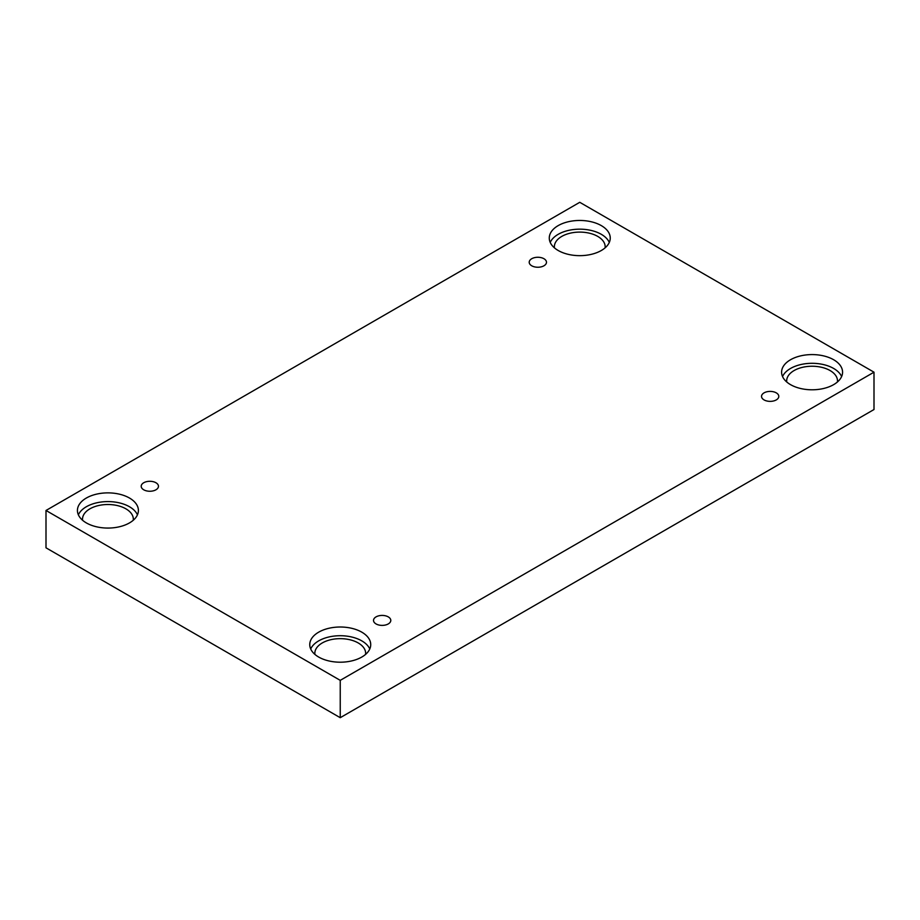 <?xml version="1.0" encoding="UTF-8"?>
<svg xmlns="http://www.w3.org/2000/svg" width="920" height="920" viewBox="0 0 920 920"><rect width="100%" height="100%" fill="white"/><g stroke="black" fill="none" stroke-linecap="round" stroke-linejoin="round"><path stroke-width="1.38" d="M340.239 717.692L874 409.526L874 372.186L579.761 202.308L46 510.473L46 547.814L340.239 717.692L340.239 680.351L874 372.186M531.737 258.727A8.636 4.991 180 0 1 541.144 257.646A8.636 4.991 180 0 1 546.48 262.257A8.636 4.991 180 0 1 537.843 267.248A8.636 4.991 180 0 1 529.207 262.257A8.636 4.991 180 0 1 531.737 258.727M46 510.473L340.239 680.351M143.727 482.747A8.636 4.991 180 0 1 153.134 481.666A8.636 4.991 180 0 1 158.47 486.277A8.636 4.991 180 0 1 149.833 491.257A8.636 4.991 180 0 1 141.197 486.277A8.636 4.991 180 0 1 143.727 482.747M376.05 616.883A8.636 4.991 180 0 1 385.468 615.802A8.636 4.991 180 0 1 390.793 620.402A8.636 4.991 180 0 1 382.156 625.393A8.636 4.991 180 0 1 373.52 620.402A8.636 4.991 180 0 1 376.05 616.883M764.06 392.863A8.636 4.991 180 0 1 773.478 391.782A8.636 4.991 180 0 1 778.803 396.393A8.636 4.991 180 0 1 770.166 401.373A8.636 4.991 180 0 1 761.53 396.393A8.636 4.991 180 0 1 764.06 392.863M86.353 498.03A30.486 17.595 180 0 1 119.577 494.212A30.486 17.595 180 0 1 138.402 510.473A30.486 17.595 180 0 1 107.916 528.068A30.486 17.595 180 0 1 77.429 510.473A30.486 17.595 180 0 1 86.353 498.03M558.198 225.607A30.486 17.595 180 0 1 591.422 221.8A30.486 17.595 180 0 1 610.247 238.061A30.486 17.595 180 0 1 579.761 255.656A30.486 17.595 180 0 1 549.274 238.061A30.486 17.595 180 0 1 558.198 225.607M790.533 359.743A30.486 17.595 180 0 1 823.756 355.925A30.486 17.595 180 0 1 842.57 372.186A30.486 17.595 180 0 1 812.084 389.792A30.486 17.595 180 0 1 781.597 372.186A30.486 17.595 180 0 1 790.533 359.743M318.688 632.167A30.486 17.595 180 0 1 351.911 628.348A30.486 17.595 180 0 1 370.725 644.609A30.486 17.595 180 0 1 340.239 662.205A30.486 17.595 180 0 1 309.752 644.609A30.486 17.595 180 0 1 318.688 632.167M314.904 654.396A25.403 14.662 180 0 1 314.835 653.315A25.403 14.662 180 0 1 330.522 639.768A25.403 14.662 180 0 1 358.202 642.942A25.403 14.662 180 0 1 365.642 653.315A25.403 14.662 180 0 1 365.573 654.396M369.782 648.968A30.486 17.595 0 0 0 348.3 636.341A30.486 17.595 0 0 0 318.688 640.872A30.486 17.595 0 0 0 310.707 648.968M786.749 381.984A25.403 14.662 180 0 1 786.681 380.903A25.403 14.662 180 0 1 802.366 367.356A25.403 14.662 180 0 1 830.047 370.53A25.403 14.662 180 0 1 837.487 380.903A25.403 14.662 180 0 1 837.418 381.984M841.627 376.544A30.486 17.595 0 0 0 820.145 363.929A30.486 17.595 0 0 0 790.533 368.46A30.486 17.595 0 0 0 782.552 376.544M554.426 247.848A25.403 14.662 180 0 1 554.357 246.767A25.403 14.662 180 0 1 570.032 233.22A25.403 14.662 180 0 1 597.724 236.394A25.403 14.662 180 0 1 605.164 246.767A25.403 14.662 180 0 1 605.095 247.848M609.293 242.408A30.486 17.595 0 0 0 587.822 229.793A30.486 17.595 0 0 0 558.198 234.324A30.486 17.595 0 0 0 550.217 242.408M82.581 520.26A25.403 14.662 180 0 1 82.512 519.179A25.403 14.662 180 0 1 98.187 505.632A25.403 14.662 180 0 1 125.879 508.817A25.403 14.662 180 0 1 133.32 519.179A25.403 14.662 180 0 1 133.25 520.26M137.448 514.832A30.486 17.595 0 0 0 115.977 502.216A30.486 17.595 0 0 0 86.353 506.736A30.486 17.595 0 0 0 78.373 514.832"/></g></svg>

